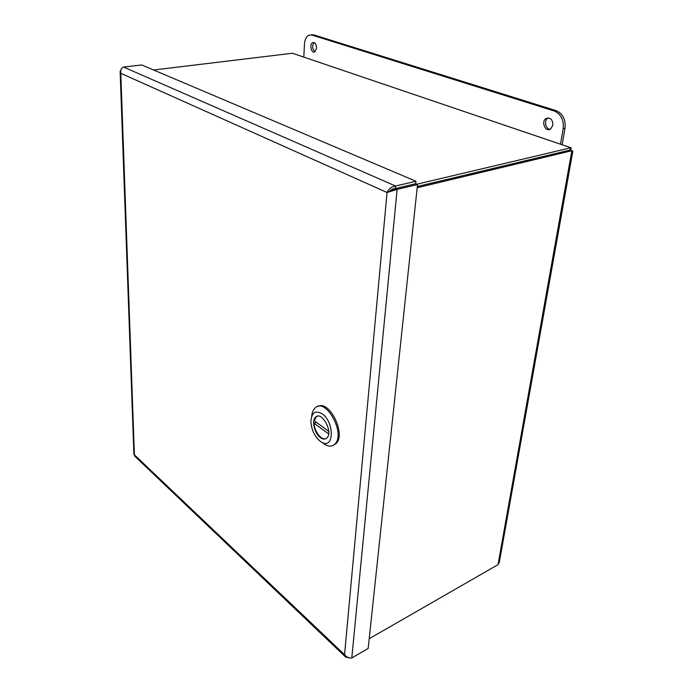 <?xml version="1.0" encoding="UTF-8"?>
<svg xmlns="http://www.w3.org/2000/svg" width="693" height="693" viewBox="0 0 693 693"><rect width="100%" height="100%" fill="white"/><g stroke="black" fill="none" stroke-linecap="round" stroke-linejoin="round"><path stroke-width="1.04" d="M417.524 184.555L415.713 183.775L395.331 188.591L387.049 192.489L397.132 189.38L417.524 184.555L368.165 648.449L351.801 657.969C349.22 658.402 346.795 657.302 344.542 654.677L345.772 657.155L350.571 658.064M395.331 188.591L397.132 189.38L351.801 657.969M120.972 69.88L120.14 71.414L120.799 73.311C120.461 69.993 121.388 67.905 123.579 67.065L141.71 64.951L415.956 181.254L395.556 186.027C391.502 186.738 388.669 188.886 387.049 192.489L120.799 73.311L134.39 454.807L133.896 454.244L120.158 72.072M389.007 192.022C390.358 189.977 392.463 188.825 395.313 188.548L415.696 183.74L415.956 181.254M395.313 188.548L395.556 186.027L123.579 67.065M134.641 456.072L134.39 454.807L344.542 654.677L387.049 192.489M552.875 125.26L550.554 129.071C545.382 132.632 540.731 121.431 546.119 118.425C550.476 117.273 552.728 119.551 552.875 125.26M548.284 117.862L547.946 118.044C543.693 120.339 545.53 129.348 550.216 129.262M316.614 48.215L314.752 51.923C311.304 53.69 309.13 43.902 312.69 42.594C315.072 42.325 316.38 44.196 316.614 48.215M314.094 42.585C311.841 45.946 312.171 48.986 315.098 51.724M303.837 56.887L304.444 44.248C304.79 39.579 306.297 36.564 308.974 35.187L311.963 35.048L554.313 111.027C560.992 114.033 563.955 119.898 563.192 128.629L560.507 144.187M562.153 144.75L565.02 128.231C565.783 119.508 562.829 113.652 556.15 110.663L313.721 34.858L311.079 34.867M499.428 561.642L498.024 564.656L369.196 638.721M417.186 187.751L571.846 150.727L572.825 151.343M498.024 564.656L571.846 150.727L570.044 150.112L417.316 186.53M570.079 150.121L570.417 147.886L416.762 184.225M153.638 70.01L292.394 53.24L570.815 147.696M570.027 150.078L417.316 186.486M570.893 150.398L571.127 147.817L292.394 53.24M333.142 445.356L335.828 443.754C346.682 434.745 329.322 399.307 317.758 406.522M311.677 416.328C312.015 412.621 313.132 409.866 315.038 408.047C325.658 396.569 346.361 434.268 334.676 444.23C332.19 446.5 329.123 446.716 325.493 444.889L322.098 442.489M322.063 413.756C334.572 421.985 334.156 449.67 321.864 442.325L320.209 441.276C314.7 436.555 311.599 430.136 310.914 422.02C311.374 412.742 315.09 409.987 322.063 413.756M320.452 437.638C322.981 439.423 325.121 439.553 326.862 438.019C333.584 432.328 321.699 410.525 315.566 417.151C311.391 420.582 314.492 433.549 320.452 437.638M328.655 433.922L314.137 423.284C314.12 431.47 321.838 441.138 326.36 438.435M328.742 431.341L314.293 420.798L316.069 417.039L317.55 416.172M316.45 422.375L314.137 423.284M313.721 34.858L311.963 35.048M556.15 110.663L554.313 111.027M565.02 128.231L563.192 128.629M391.779 189.51L393.208 190.142M134.589 456.011L345.772 657.155M547.946 118.044L546.119 118.425M313.712 42.472L312.69 42.594M570.14 149.428L570.651 148.822L570.226 150.173M572.851 151.195L499.22 562.811M334.676 444.23L335.828 443.754M321.864 442.325L325.493 444.889"/></g></svg>
